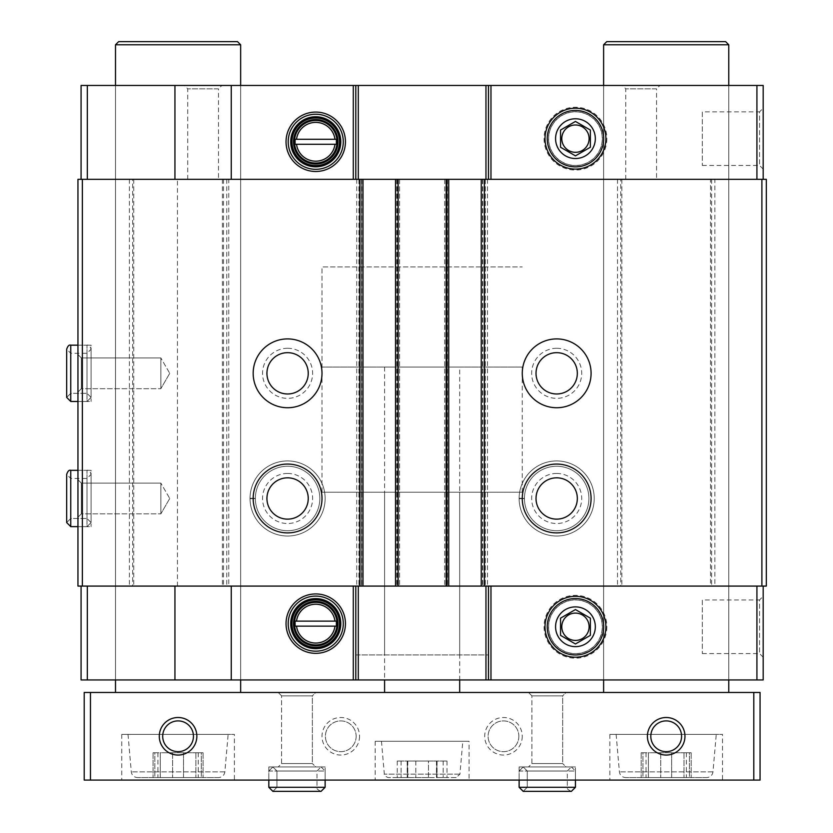 <?xml version="1.0" encoding="UTF-8"?>
<svg xmlns="http://www.w3.org/2000/svg" width="833" height="833" viewBox="0 0 833 833"><rect width="100%" height="100%" fill="white"/><g stroke="black" fill="none" stroke-linecap="round" stroke-linejoin="round"><path stroke-width="0.62" stroke-dasharray="4.17 3.12" d="M132.655 179.324L355.795 179.324L81.072 179.324L132.655 179.324L132.655 586.088L131.208 586.088L355.795 586.088L231.262 586.088L231.262 679.957M240.654 85.455L115.495 85.455L240.654 85.455L240.654 679.957L115.495 679.957L240.654 679.957L240.654 85.455M659.934 85.455L622.386 85.455L659.934 85.455L656.55 88.839L625.77 88.839L656.55 88.839L656.55 179.324L625.77 179.324L656.55 179.324M221.88 85.455L184.332 85.455L221.88 85.455L218.485 88.839L187.717 88.839L218.485 88.839L218.485 179.324L187.717 179.324L218.485 179.324M728.771 85.455L603.613 85.455L728.771 85.455L728.771 679.957L603.613 679.957L728.771 679.957L728.771 85.455M488.471 179.324L488.471 85.455L488.471 179.324L358.305 179.324L490.97 179.324L488.471 179.324L488.471 85.455L763.184 85.455L763.184 179.324L713.058 179.324L766.318 179.324L766.318 586.088L714.86 586.088L714.86 179.324M488.471 85.455L81.072 85.455L81.072 179.324M231.262 586.088L77.948 586.088L77.948 179.324L620.772 179.324L620.772 586.088L619.325 586.088L714.86 586.088M223.494 179.324L223.494 586.088L619.325 586.088L488.471 586.088L490.97 586.088L490.97 679.957L763.184 679.957L763.184 586.088L490.97 586.088M398.351 586.088L395.54 586.088L398.351 586.088L398.351 179.324L395.54 179.324L399.601 179.324L397.102 179.324L399.601 179.324L398.351 179.324L398.351 586.088M484.088 586.088L481.266 586.088L484.088 586.088L484.088 179.324L481.266 179.324L485.337 179.324L482.838 179.324L485.337 179.324L484.088 179.324L484.088 586.088M488.471 586.088L488.471 679.957L488.471 586.088L358.305 586.088L488.471 586.088L488.471 679.957L81.072 679.957L81.072 586.088L87.33 586.088L81.072 586.088M358.305 586.088L355.795 586.088L358.305 586.088L358.305 679.957M358.305 179.324L355.795 179.324L358.305 179.324L358.305 85.455M763.184 179.324L490.97 179.324L713.058 179.324L710.528 179.324L710.528 586.088L620.772 586.088M447.165 179.324L444.666 179.324L447.165 179.324L447.165 586.088L447.165 179.324M361.428 179.324L358.929 179.324L361.428 179.324L361.428 586.088L361.428 179.324M228.763 179.324L177.45 179.324L228.763 179.324L228.763 586.088L177.45 586.088L228.763 586.088M77.948 354.546L77.948 392.093L77.948 354.546L77.948 392.093L77.948 354.546L81.332 357.94L81.332 388.709L81.332 357.94L160.842 357.94L160.842 388.709L160.842 357.94L160.842 388.709L160.842 357.94L81.332 357.94L81.332 388.709L81.332 357.94L77.948 354.546M77.948 479.704L77.948 517.251L77.948 479.704L77.948 517.251L77.948 479.704L81.332 483.098L81.332 513.867L81.332 483.098L160.842 483.098L160.842 513.867L160.842 483.098L160.842 513.867L160.842 483.098L81.332 483.098L81.332 513.867L81.332 483.098L77.948 479.704M66.682 397.414L66.682 349.225L70.753 353.296L70.753 393.343L66.682 397.414L70.753 393.343L87.017 393.343L70.753 393.343L70.753 353.296L87.017 353.296L87.017 393.343L87.017 353.296L91.089 349.225L91.089 397.414L87.017 393.343L91.089 397.414L91.089 349.225C89.995 345.955 88.631 344.602 87.017 345.164L87.017 401.475L91.089 397.414L87.017 401.475L87.017 345.164L77.948 345.164L77.948 401.485L77.948 345.164L91.089 345.164L91.089 401.485L91.089 345.164M66.682 522.572L66.682 474.383L70.753 478.454L70.753 518.501L66.682 522.572L70.753 518.501L87.017 518.501L70.753 518.501L70.753 478.454L87.017 478.454L87.017 518.501L87.017 478.454L91.089 474.383L91.089 522.572L87.017 518.501L91.089 522.572L91.089 474.383C89.995 471.114 88.631 469.76 87.017 470.322L87.017 526.633L91.089 522.572L87.017 526.633L87.017 470.322L77.948 470.322L77.948 526.643L77.948 470.322L91.089 470.322L91.089 526.643L91.089 470.322M82.373 179.324L82.373 586.088M129.407 179.324L129.407 586.088M133.738 179.324L133.738 586.088L132.655 586.088M133.738 586.088L223.494 586.088M226.743 179.324L226.743 586.088M287.583 348.288A25.032 25.032 0 0 1 309.262 385.835A25.032 25.032 0 0 1 265.904 385.835A25.032 25.032 0 0 1 287.583 348.288M287.583 460.93A37.547 37.547 0 0 1 320.101 517.251A37.547 37.547 0 0 1 255.065 517.251A37.547 37.547 0 0 1 287.583 460.93A37.547 37.547 0 0 1 320.101 517.251A37.547 37.547 0 0 1 255.065 517.251A37.547 37.547 0 0 1 287.583 460.93M356.732 179.324L356.732 586.088M362.99 179.324L362.99 586.088M358.929 179.324L358.929 586.088L358.929 179.324M399.601 179.324L399.601 586.088L399.601 179.324M395.54 179.324L395.54 586.088M448.727 179.324L448.727 586.088M444.666 179.324L444.666 586.088L444.666 179.324M485.337 179.324L485.337 586.088L485.337 179.324M481.266 179.324L481.266 586.088M487.524 179.324L487.524 586.088M556.673 348.288A25.032 25.032 0 0 1 578.352 385.835A25.032 25.032 0 0 1 535.005 385.835A25.032 25.032 0 0 1 556.673 348.288M556.673 460.93A37.547 37.547 0 0 1 589.191 517.251A37.547 37.547 0 0 1 524.165 517.251A37.547 37.547 0 0 1 556.673 460.93A37.547 37.547 0 0 1 589.191 517.251A37.547 37.547 0 0 1 524.165 517.251A37.547 37.547 0 0 1 556.673 460.93M617.524 179.324L617.524 586.088M710.528 179.324L620.772 179.324M711.611 179.324L711.611 586.088L710.528 586.088M711.611 586.088L763.184 586.088M761.893 179.324L761.893 586.088M87.33 179.324L87.33 85.455M355.795 179.324L355.795 85.455M756.926 179.324L756.926 85.455M763.184 108.207L763.184 169.089L763.184 108.207L759.55 111.841L759.55 165.455L759.55 111.841L702.313 111.841L702.313 165.455L702.313 111.841M87.33 586.088L87.33 679.957M355.795 586.088L355.795 679.957M488.471 679.957L490.97 679.957M756.926 586.088L756.926 679.957M763.184 596.324L763.184 657.206L763.184 596.324L759.55 599.968L759.55 653.572L759.55 599.968L702.313 599.968L702.313 653.572L702.313 599.968M355.639 679.957L488.627 679.957L355.639 679.957L355.639 654.925L488.627 654.925L355.639 654.925M556.673 473.446A25.032 25.032 0 0 1 578.352 510.993A25.032 25.032 0 0 1 535.005 510.993A25.032 25.032 0 0 1 556.673 473.446M556.673 464.064A34.424 34.424 0 0 1 586.484 515.689A34.424 34.424 0 0 1 526.873 515.689A34.424 34.424 0 0 1 556.673 464.064M556.673 477.83A20.648 20.648 0 0 1 574.562 508.807A20.648 20.648 0 0 1 538.795 508.807A20.648 20.648 0 0 1 556.673 477.83M556.673 477.684A20.794 20.794 0 0 1 574.687 508.88A20.794 20.794 0 0 1 538.67 508.88A20.794 20.794 0 0 1 556.673 477.684A20.794 20.794 0 0 1 574.687 508.88A20.794 20.794 0 0 1 538.67 508.88A20.794 20.794 0 0 1 556.673 477.684M287.583 473.446A25.032 25.032 0 0 1 309.262 510.993A25.032 25.032 0 0 1 265.904 510.993A25.032 25.032 0 0 1 287.583 473.446M287.583 464.064A34.424 34.424 0 0 1 317.394 515.689A34.424 34.424 0 0 1 257.782 515.689A34.424 34.424 0 0 1 287.583 464.064M287.583 477.83A20.648 20.648 0 0 1 305.472 508.807A20.648 20.648 0 0 1 269.705 508.807A20.648 20.648 0 0 1 287.583 477.83M287.583 477.684A20.794 20.794 0 0 1 305.596 508.88A20.794 20.794 0 0 1 269.58 508.88A20.794 20.794 0 0 1 287.583 477.684A20.794 20.794 0 0 1 305.596 508.88A20.794 20.794 0 0 1 269.58 508.88A20.794 20.794 0 0 1 287.583 477.684M556.673 352.526A20.794 20.794 0 0 1 574.687 383.721A20.794 20.794 0 0 1 538.67 383.721A20.794 20.794 0 0 1 556.673 352.526A20.794 20.794 0 0 1 574.687 383.721A20.794 20.794 0 0 1 538.67 383.721A20.794 20.794 0 0 1 556.673 352.526M556.673 352.671A20.648 20.648 0 0 1 574.562 383.649A20.648 20.648 0 0 1 538.795 383.649A20.648 20.648 0 0 1 556.673 352.671M287.583 352.526A20.794 20.794 0 0 1 305.596 383.721A20.794 20.794 0 0 1 269.58 383.721A20.794 20.794 0 0 1 287.583 352.526A20.794 20.794 0 0 1 305.596 383.721A20.794 20.794 0 0 1 269.58 383.721A20.794 20.794 0 0 1 287.583 352.526M287.583 352.671A20.648 20.648 0 0 1 305.472 383.649A20.648 20.648 0 0 1 269.705 383.649A20.648 20.648 0 0 1 287.583 352.671M556.673 338.906A34.424 34.424 0 0 1 586.484 390.531A34.424 34.424 0 0 1 526.873 390.531A34.424 34.424 0 0 1 556.673 338.906M287.583 338.906A34.424 34.424 0 0 1 317.394 390.531A34.424 34.424 0 0 1 257.782 390.531A34.424 34.424 0 0 1 287.583 338.906M174.94 586.088L174.94 679.957M174.94 179.324L174.94 85.455M231.262 179.324L231.262 85.455M169.734 498.478L160.842 513.867L169.734 498.478L160.842 483.098L169.734 498.478M169.734 373.319L160.842 388.709L169.734 373.319L160.842 357.94L169.734 373.319M575.447 653.572A26.802 26.802 0 0 0 598.667 613.369A26.802 26.802 0 0 0 552.237 613.369A26.802 26.802 0 0 0 575.447 653.572A26.802 26.802 0 0 0 598.667 613.369A26.802 26.802 0 0 0 552.237 613.369A26.802 26.802 0 0 0 575.447 653.572M575.447 165.455A26.802 26.802 0 0 0 598.667 125.242A26.802 26.802 0 0 0 552.237 125.242A26.802 26.802 0 0 0 575.447 165.455A26.802 26.802 0 0 0 598.667 125.242A26.802 26.802 0 0 0 552.237 125.242A26.802 26.802 0 0 0 575.447 165.455M315.749 644.919A21.273 21.273 0 0 0 337.001 624.552A21.273 21.273 0 0 0 317.581 602.436A21.273 21.273 0 0 0 294.653 620.887A21.273 21.273 0 0 0 315.749 644.919M315.749 648.668A25.032 25.032 0 0 0 337.427 611.12A25.032 25.032 0 0 0 294.07 611.12A25.032 25.032 0 0 0 315.749 648.668M315.749 651.177A27.531 27.531 0 0 0 339.593 609.871A27.531 27.531 0 0 0 291.904 609.871A27.531 27.531 0 0 0 315.749 651.177M315.749 163.049A21.273 21.273 0 0 0 336.844 139.028A21.273 21.273 0 0 0 313.916 120.577A21.273 21.273 0 0 0 294.486 142.693A21.273 21.273 0 0 0 315.749 163.049M315.749 166.808A25.032 25.032 0 0 0 337.427 129.261A25.032 25.032 0 0 0 294.07 129.261A25.032 25.032 0 0 0 315.749 166.808M315.749 169.307A27.531 27.531 0 0 0 339.593 128.011A27.531 27.531 0 0 0 291.904 128.011A27.531 27.531 0 0 0 315.749 169.307M334.981 621.137L296.506 621.137M296.506 626.145L334.981 626.145M334.981 139.278L296.506 139.278M296.506 144.276L334.981 144.276M384.586 654.925L459.681 654.925L384.586 654.925L384.586 492.22L459.681 492.22L384.586 492.22M322.007 492.22L522.26 492.22L322.007 492.22L322.007 266.935L522.26 266.935L322.007 266.935L522.26 266.935L322.007 266.935L322.007 367.061L522.26 367.061L322.007 367.061M456.192 777.585L388.074 777.585L456.192 777.585L459.931 774.159L462.804 741.287L381.452 741.287L462.804 741.287M428.464 777.585L407.202 777.585L428.464 777.585L428.464 761.06L407.202 761.06L437.054 761.06L428.464 761.06L428.464 777.585M407.42 777.585L397.258 777.585L407.785 777.585L407.202 761.06L407.785 761.06L397.258 761.06L407.785 761.06L407.42 777.585M436.846 777.585L447.009 777.585L436.482 777.585L437.054 761.06L436.482 761.06L447.009 761.06L436.482 761.06L436.846 777.585M706.738 777.585L625.635 777.585L706.738 777.585C710.289 777.283 712.371 775.377 712.975 771.868L716.255 734.404L616.128 734.404L716.255 734.404M642.941 777.585L648.397 777.585L641.191 777.585L646.023 777.585L642.941 777.585L642.941 752.772L646.023 752.772L641.191 752.772L642.941 752.772L642.941 777.585M648.397 777.585L671.637 777.585L648.397 777.585L648.397 752.772L641.191 752.772L671.637 752.772L648.397 752.772L648.397 777.585M671.637 777.585L691.192 777.585L671.637 777.585L671.637 752.772L691.192 752.772L671.637 752.772L671.637 777.585M689.432 777.585L686.361 777.585L689.432 777.585L689.432 752.772L691.192 752.772L686.361 752.772L689.432 752.772L689.432 777.585M218.621 777.585L137.518 777.585L218.621 777.585C222.172 777.283 224.254 775.377 224.858 771.868L228.138 734.404L128.011 734.404L228.138 734.404M154.823 777.585L160.28 777.585L153.074 777.585L157.906 777.585L154.823 777.585L154.823 752.772L157.906 752.772L153.074 752.772L154.823 752.772L154.823 777.585M160.28 777.585L183.52 777.585L160.28 777.585L160.28 752.772L153.074 752.772L183.52 752.772L160.28 752.772L160.28 777.585M183.52 777.585L203.075 777.585L183.52 777.585L183.52 752.772L203.075 752.772L183.52 752.772L183.52 777.585M201.315 777.585L198.244 777.585L201.315 777.585L201.315 752.772L203.075 752.772L198.244 752.772L201.315 752.772L201.315 777.585M90.464 780.084L90.464 692.473L84.206 692.473L84.206 780.084L760.06 780.084L760.06 692.473L753.803 692.473L753.803 780.084M522.26 736.278A18.774 18.774 0 0 1 494.094 752.543A18.774 18.774 0 0 1 494.094 720.024A18.774 18.774 0 0 1 522.26 736.278M359.554 736.278A18.774 18.774 0 0 1 331.388 752.543A18.774 18.774 0 0 1 331.388 720.024A18.774 18.774 0 0 1 359.554 736.278M90.464 692.473L753.803 692.473M459.681 692.473L384.586 692.473L459.681 692.473M566.065 692.473L528.518 692.473L566.065 692.473L528.518 692.473L566.065 692.473L562.671 695.867L531.902 695.867L562.671 695.867L562.671 763.559L531.902 763.559L562.671 763.559L566.065 766.943L528.518 766.943L566.065 766.943L528.518 766.943L566.065 766.943L562.671 763.559L531.902 763.559L562.671 763.559L562.671 695.867L531.902 695.867L562.671 695.867L566.065 692.473M315.749 692.473L278.201 692.473L315.749 692.473L278.201 692.473L315.749 692.473L312.354 695.867L281.585 695.867L312.354 695.867L312.354 763.559L281.585 763.559L312.354 763.559L315.749 766.943L278.201 766.943L315.749 766.943L278.201 766.943L315.749 766.943L312.354 763.559L281.585 763.559L312.354 763.559L312.354 695.867L281.585 695.867L312.354 695.867L315.749 692.473M728.771 692.473L603.613 692.473L728.771 692.473M240.654 692.473L115.495 692.473L240.654 692.473M469.062 780.084L375.194 780.084L469.062 780.084L469.062 741.287L375.194 741.287L469.062 741.287M722.513 780.084L609.871 780.084L722.513 780.084L722.513 734.404L609.871 734.404L722.513 734.404M234.396 780.084L121.753 780.084L234.396 780.084L234.396 734.404L121.753 734.404L234.396 734.404M575.447 780.084L519.126 780.084L575.447 780.084L519.126 780.084L575.447 780.084L575.447 766.943L519.126 766.943L575.447 766.943L519.126 766.943L575.447 766.943L575.447 780.084L575.447 771.014L519.136 771.014L519.136 780.084L519.136 771.014L523.197 766.943L527.268 771.014L523.197 766.943L519.136 771.014L575.447 771.014L571.386 766.943L523.197 766.943L571.386 766.943L567.315 771.014L527.268 771.014L527.268 787.279L523.197 791.35L527.268 787.279L567.315 787.279L527.268 787.279L527.268 771.014L567.315 771.014L567.315 787.279C566.627 788.528 567.991 789.892 571.386 791.35L523.197 791.35L519.136 787.279L575.447 787.279M325.13 780.084L268.809 780.084L325.13 780.084L268.809 780.084L325.13 780.084L325.13 766.943L268.809 766.943L325.13 766.943L268.809 766.943L325.13 766.943L325.13 780.084L325.13 771.014L268.82 771.014L268.82 780.084L268.82 771.014L272.88 766.943L276.952 771.014L272.88 766.943L268.82 771.014L325.13 771.014L321.069 766.943L272.88 766.943L321.069 766.943L316.998 771.014L276.952 771.014L276.952 787.279L272.88 791.35L276.952 787.279L316.998 787.279L276.952 787.279L276.952 771.014L316.998 771.014L316.998 787.279C316.311 788.528 317.675 789.892 321.069 791.35L272.88 791.35L268.82 787.279L325.13 787.279M240.654 44.784L115.495 44.784M115.495 679.957L115.495 85.455L115.495 679.957M237.52 41.65L118.619 41.65M728.771 44.784L603.613 44.784M603.613 679.957L603.613 85.455L603.613 679.957M725.637 41.65L606.736 41.65M522.26 492.22L522.26 367.061M459.681 367.061L384.586 367.061L459.681 367.061L459.681 679.957M193.454 736.278A15.39 15.39 0 0 1 178.075 751.668A15.39 15.39 0 0 1 162.685 736.278A15.39 15.39 0 0 1 178.075 720.899A15.39 15.39 0 0 1 193.454 736.278M681.581 736.278A15.39 15.39 0 0 1 666.192 751.668A15.39 15.39 0 0 1 650.802 736.278A15.39 15.39 0 0 1 666.192 720.899A15.39 15.39 0 0 1 681.581 736.278M356.16 736.278A15.39 15.39 0 0 1 333.085 749.606A15.39 15.39 0 0 1 333.085 722.961A15.39 15.39 0 0 1 356.16 736.278A15.39 15.39 0 0 1 333.085 749.606A15.39 15.39 0 0 1 333.085 722.961A15.39 15.39 0 0 1 356.16 736.278M518.865 736.278A15.39 15.39 0 0 1 495.791 749.606A15.39 15.39 0 0 1 495.791 722.961A15.39 15.39 0 0 1 518.865 736.278A15.39 15.39 0 0 1 495.791 749.606A15.39 15.39 0 0 1 495.791 722.961A15.39 15.39 0 0 1 518.865 736.278M519.136 498.228A37.547 37.547 0 0 1 575.52 466.001A37.547 37.547 0 0 1 575.52 530.954A37.547 37.547 0 0 1 519.136 498.728L524.446 498.54L519.136 498.728A37.547 37.547 0 0 0 575.52 530.954A37.547 37.547 0 0 0 575.52 466.001A37.547 37.547 0 0 0 519.136 498.228L524.446 498.415A32.227 32.227 0 0 1 572.812 470.583A32.227 32.227 0 0 1 572.812 526.383A32.227 32.227 0 0 1 524.446 498.54A32.227 32.227 0 0 0 572.812 526.383A32.227 32.227 0 0 0 572.812 470.583A32.227 32.227 0 0 0 524.446 498.415L519.136 498.228A37.547 37.547 0 0 1 575.52 466.001A37.547 37.547 0 0 1 575.52 530.954A37.547 37.547 0 0 1 519.136 498.728A37.547 37.547 0 0 0 575.52 530.954A37.547 37.547 0 0 0 575.52 466.001A37.547 37.547 0 0 0 519.136 498.228M250.035 498.228A37.547 37.547 0 0 1 306.429 466.001A37.547 37.547 0 0 1 306.429 530.954A37.547 37.547 0 0 1 250.035 498.728L255.356 498.54L250.035 498.728A37.547 37.547 0 0 0 306.429 530.954A37.547 37.547 0 0 0 306.429 466.001A37.547 37.547 0 0 0 250.035 498.228L255.356 498.415A32.227 32.227 0 0 1 303.722 470.583A32.227 32.227 0 0 1 303.722 526.383A32.227 32.227 0 0 1 255.356 498.54A32.227 32.227 0 0 0 303.722 526.383A32.227 32.227 0 0 0 303.722 470.583A32.227 32.227 0 0 0 255.356 498.415L250.035 498.228A37.547 37.547 0 0 1 306.429 466.001A37.547 37.547 0 0 1 306.429 530.954A37.547 37.547 0 0 1 250.035 498.728A37.547 37.547 0 0 0 306.429 530.954A37.547 37.547 0 0 0 306.429 466.001A37.547 37.547 0 0 0 250.035 498.228M87.017 526.633L77.948 526.633L87.017 526.633M87.017 401.475L77.948 401.475L87.017 401.475M606.861 626.77A31.415 31.415 0 0 1 559.745 653.967A31.415 31.415 0 0 1 559.745 599.562A31.415 31.415 0 0 1 606.861 626.77M605.799 626.77A30.342 30.342 0 0 1 560.276 653.051A30.342 30.342 0 0 1 560.276 600.489A30.342 30.342 0 0 1 605.799 626.77M602.394 626.77A26.948 26.948 0 0 1 561.983 650.104A26.948 26.948 0 0 1 561.983 603.436A26.948 26.948 0 0 1 602.394 626.77M575.447 640.431A13.661 13.661 0 0 1 561.786 626.77A13.661 13.661 0 0 1 575.447 613.109A13.661 13.661 0 0 1 589.108 626.77A13.661 13.661 0 0 1 575.447 640.431M606.861 138.653A31.415 31.415 0 0 1 559.745 165.85A31.415 31.415 0 0 1 559.745 111.445A31.415 31.415 0 0 1 606.861 138.653M605.799 138.653A30.342 30.342 0 0 1 560.276 164.934A30.342 30.342 0 0 1 560.276 112.372A30.342 30.342 0 0 1 605.799 138.653M602.394 138.653A26.948 26.948 0 0 1 561.983 161.977A26.948 26.948 0 0 1 561.983 115.318A26.948 26.948 0 0 1 602.394 138.653M575.447 152.314A13.661 13.661 0 0 1 561.786 138.653A13.661 13.661 0 0 1 575.447 124.992A13.661 13.661 0 0 1 589.108 138.653A13.661 13.661 0 0 1 575.447 152.314M222.411 179.324L222.411 586.088M361.741 179.324L361.741 586.088L361.741 179.324M360.179 179.324L360.179 586.088L360.179 179.324M397.102 179.324L397.102 586.088L397.102 179.324M396.789 179.324L396.789 586.088L396.789 179.324M398.039 179.324L398.039 586.088M446.228 179.324L446.228 586.088M447.477 179.324L447.477 586.088L447.477 179.324M445.915 179.324L445.915 586.088L445.915 179.324M482.838 179.324L482.838 586.088L482.838 179.324M482.526 179.324L482.526 586.088L482.526 179.324M621.855 179.324L621.855 586.088M353.296 179.324L353.296 85.455M485.962 179.324L485.962 85.455M490.97 179.324L490.97 85.455M353.296 586.088L353.296 679.957M485.962 586.088L485.962 679.957M224.858 771.868L131.291 771.868L224.858 771.868M712.975 771.868L619.408 771.868L712.975 771.868M172.618 752.772L172.618 777.585L172.618 752.772M195.87 752.772L195.87 777.585L195.87 752.772M660.746 752.772L660.746 777.585L660.746 752.772M683.987 752.772L683.987 777.585L683.987 752.772M459.931 774.159L384.336 774.159L459.931 774.159M415.802 761.06L415.802 777.585L415.802 761.06M401.079 761.06L401.079 777.585L401.079 761.06M443.177 761.06L443.177 777.585L443.177 761.06M524.446 498.415A32.227 32.227 0 0 1 572.812 470.583A32.227 32.227 0 0 1 572.812 526.383A32.227 32.227 0 0 1 524.446 498.54M255.356 498.415A32.227 32.227 0 0 1 303.722 470.583A32.227 32.227 0 0 1 303.722 526.383A32.227 32.227 0 0 1 255.356 498.54M70.753 470.322L70.753 526.633M70.753 345.164L70.753 401.475M77.948 526.643L91.089 526.643M77.948 401.485L91.089 401.485M81.332 513.867L77.948 517.251L81.332 513.867L160.842 513.867L81.332 513.867M81.332 388.709L77.948 392.093L81.332 388.709L160.842 388.709L81.332 388.709M702.313 653.572L759.55 653.572L763.184 657.206M702.313 165.455L759.55 165.455L763.184 169.089M187.717 179.324L187.717 88.839L184.332 85.455M625.77 179.324L625.77 88.839L622.386 85.455M488.627 679.957L488.627 654.925M459.681 654.925L459.681 492.22M177.45 586.088L177.45 179.324M281.585 695.867L278.201 692.473L281.585 695.867L281.585 763.559L278.201 766.943L281.585 763.559L281.585 695.867M268.809 766.943L268.809 780.084L268.809 766.943M531.902 695.867L528.518 692.473L531.902 695.867L531.902 763.559L528.518 766.943L531.902 763.559L531.902 695.867M519.126 766.943L519.126 780.084L519.126 766.943M384.586 367.061L384.586 679.957M128.011 734.404L131.291 771.868C131.895 775.377 133.967 777.283 137.518 777.585M121.753 734.404L121.753 780.084M616.128 734.404L619.408 771.868C620.012 775.377 622.095 777.283 625.635 777.585M609.871 734.404L609.871 780.084M157.906 752.772L157.906 777.585M153.074 752.772L153.074 777.585L153.074 752.772M203.075 752.772L203.075 777.585L203.075 752.772M198.244 752.772L198.244 777.585M646.023 752.772L646.023 777.585M641.191 752.772L641.191 777.585L641.191 752.772M691.192 752.772L691.192 777.585L691.192 752.772M686.361 752.772L686.361 777.585M381.452 741.287L384.336 774.159C383.451 774.909 384.7 776.054 388.074 777.585M375.194 741.287L375.194 780.084M407.202 761.06L407.202 777.585L407.202 761.06M407.785 761.06L407.785 777.585L407.785 761.06M397.258 761.06L397.258 777.585M437.054 761.06L437.054 777.585L437.054 761.06M436.482 761.06L436.482 777.585L436.482 761.06M447.009 761.06L447.009 777.585"/><path stroke-width="1.25" d="M334.981 139.278L295.101 139.278L295.101 144.276L296.506 144.276A19.398 19.398 0 0 0 334.981 144.276L336.397 144.276L336.397 139.278L334.981 139.278A19.398 19.398 0 0 0 296.506 139.278L295.101 139.278L295.101 144.276L336.397 144.276L336.397 139.278L334.981 139.278M334.981 621.137L295.101 621.137L295.101 626.145L296.506 626.145A19.398 19.398 0 0 0 334.981 626.145L336.397 626.145L336.397 621.137L334.981 621.137A19.398 19.398 0 0 0 296.506 621.137L295.101 621.137L295.101 626.145L336.397 626.145L336.397 621.137L334.981 621.137M87.33 179.324L87.33 85.455L174.94 85.455L174.94 179.324M315.749 171.483A29.707 29.707 0 0 0 341.468 126.928A29.707 29.707 0 0 0 290.019 126.928A29.707 29.707 0 0 0 315.749 171.483M231.262 179.324L231.262 85.455L763.184 85.455L763.184 179.324M174.94 85.455L231.262 85.455M87.33 85.455L81.072 85.455L81.072 179.324M174.94 586.088L174.94 679.957L81.072 679.957L81.072 586.088M87.33 586.088L87.33 679.957M82.373 179.324L77.948 179.324L77.948 586.088L766.318 586.088L766.318 179.324L82.373 179.324L82.373 586.088M761.893 179.324L761.893 586.088M556.673 338.906A34.424 34.424 0 0 1 586.484 390.531A34.424 34.424 0 0 1 526.873 390.531A34.424 34.424 0 0 1 556.673 338.906M556.673 464.064A34.424 34.424 0 0 1 586.484 515.689A34.424 34.424 0 0 1 526.873 515.689A34.424 34.424 0 0 1 556.673 464.064M481.266 179.324L481.266 586.088M448.727 179.324L448.727 586.088M395.54 179.324L395.54 586.088M362.99 179.324L362.99 586.088M287.583 338.906A34.424 34.424 0 0 1 317.394 390.531A34.424 34.424 0 0 1 257.782 390.531A34.424 34.424 0 0 1 287.583 338.906M287.583 464.064A34.424 34.424 0 0 1 317.394 515.689A34.424 34.424 0 0 1 257.782 515.689A34.424 34.424 0 0 1 287.583 464.064M756.926 179.324L756.926 85.455M575.447 169.089A30.436 30.436 0 0 0 601.811 123.43A30.436 30.436 0 0 0 549.093 123.43A30.436 30.436 0 0 0 575.447 169.089M488.471 179.324L488.471 85.455M355.795 179.324L355.795 85.455M763.184 586.088L763.184 679.957L488.471 679.957L488.471 586.088M756.926 586.088L756.926 679.957M575.447 657.206A30.436 30.436 0 0 0 601.811 611.547A30.436 30.436 0 0 0 549.093 611.547A30.436 30.436 0 0 0 575.447 657.206M485.962 586.088L485.962 679.957L488.471 679.957M485.962 679.957L231.262 679.957L231.262 586.088M355.795 586.088L355.795 679.957M315.749 653.343A29.707 29.707 0 0 0 341.468 608.788A29.707 29.707 0 0 0 290.019 608.788A29.707 29.707 0 0 0 315.749 653.343M174.94 679.957L231.262 679.957M556.673 477.83A20.648 20.648 0 0 1 574.562 508.807A20.648 20.648 0 0 1 538.795 508.807A20.648 20.648 0 0 1 556.673 477.83M287.583 477.83A20.648 20.648 0 0 1 305.472 508.807A20.648 20.648 0 0 1 269.705 508.807A20.648 20.648 0 0 1 287.583 477.83M556.673 352.671A20.648 20.648 0 0 1 574.562 383.649A20.648 20.648 0 0 1 538.795 383.649A20.648 20.648 0 0 1 556.673 352.671M287.583 352.671A20.648 20.648 0 0 1 305.472 383.649A20.648 20.648 0 0 1 269.705 383.649A20.648 20.648 0 0 1 287.583 352.671M315.749 644.919A21.273 21.273 0 0 0 334.179 612.994A21.273 21.273 0 0 0 297.319 612.994A21.273 21.273 0 0 0 315.749 644.919M315.749 645.856A22.22 22.22 0 0 0 334.991 612.526A22.22 22.22 0 0 0 296.506 612.526A22.22 22.22 0 0 0 315.749 645.856M315.749 647.418A23.782 23.782 0 0 0 336.345 611.745A23.782 23.782 0 0 0 295.153 611.745A23.782 23.782 0 0 0 315.749 647.418M315.749 648.668A25.032 25.032 0 0 0 337.427 611.12A25.032 25.032 0 0 0 294.07 611.12A25.032 25.032 0 0 0 315.749 648.668M315.749 651.177A27.531 27.531 0 0 0 339.593 609.871A27.531 27.531 0 0 0 291.904 609.871A27.531 27.531 0 0 0 315.749 651.177M315.749 163.049A21.273 21.273 0 0 0 334.179 131.135A21.273 21.273 0 0 0 297.319 131.135A21.273 21.273 0 0 0 315.749 163.049M315.749 163.997A22.22 22.22 0 0 0 334.991 130.666A22.22 22.22 0 0 0 296.506 130.666A22.22 22.22 0 0 0 315.749 163.997M315.749 165.559A23.782 23.782 0 0 0 336.345 129.886A23.782 23.782 0 0 0 295.153 129.886A23.782 23.782 0 0 0 315.749 165.559M315.749 166.808A25.032 25.032 0 0 0 337.427 129.261A25.032 25.032 0 0 0 294.07 129.261A25.032 25.032 0 0 0 315.749 166.808M315.749 169.307A27.531 27.531 0 0 0 339.593 128.011A27.531 27.531 0 0 0 291.904 128.011A27.531 27.531 0 0 0 315.749 169.307M753.803 692.473L84.206 692.473L84.206 780.084L760.06 780.084L760.06 692.473L753.803 692.473L753.803 780.084M684.965 736.278A18.774 18.774 0 0 1 656.8 752.543A18.774 18.774 0 0 1 656.8 720.024A18.774 18.774 0 0 1 684.965 736.278M196.848 736.278A18.774 18.774 0 0 1 168.683 752.543A18.774 18.774 0 0 1 168.683 720.024A18.774 18.774 0 0 1 196.848 736.278M90.464 692.473L90.464 780.084M115.495 85.455L115.495 44.784L240.654 44.784L240.654 85.455M115.495 692.473L115.495 679.957M115.495 44.784L118.619 41.65L237.52 41.65L240.654 44.784M603.613 85.455L603.613 44.784L728.771 44.784L728.771 85.455M603.613 692.473L603.613 679.957M603.613 44.784L606.736 41.65L725.637 41.65L728.771 44.784M459.681 679.957L459.681 692.473M193.454 736.278A15.39 15.39 0 0 1 170.38 749.606A15.39 15.39 0 0 1 170.38 722.961A15.39 15.39 0 0 1 193.454 736.278M681.581 736.278A15.39 15.39 0 0 1 658.497 749.606A15.39 15.39 0 0 1 658.497 722.961A15.39 15.39 0 0 1 681.581 736.278M268.82 780.084L268.82 787.279L272.88 791.35L321.069 791.35L325.13 787.279L268.82 787.279L268.82 780.084M519.136 780.084L519.136 787.279L523.197 791.35L571.386 791.35L575.447 787.279L519.136 787.279L519.136 780.084M70.753 526.633L77.948 526.633L70.753 526.633L66.682 522.572L70.753 526.633L70.753 470.322C69.129 469.76 67.775 471.114 66.682 474.383L66.682 522.572M70.753 401.475L77.948 401.475L70.753 401.475L66.682 397.414L70.753 401.475L70.753 345.164C69.129 344.602 67.775 345.955 66.682 349.225L66.682 397.414M575.447 609.558L590.358 618.159L590.358 635.371L575.447 643.971L560.547 635.371L560.547 618.159L575.447 609.558L560.547 618.159L560.547 635.371L575.447 643.971L590.358 635.371L590.358 618.159L575.447 609.558M575.447 606.893A19.867 19.867 0 0 1 592.659 636.704A19.867 19.867 0 0 1 558.245 636.704A19.867 19.867 0 0 1 575.447 606.893M603.665 626.77A28.218 28.218 0 0 1 561.348 651.198A28.218 28.218 0 0 1 561.348 602.332A28.218 28.218 0 0 1 603.665 626.77M575.447 640.431A13.661 13.661 0 0 0 587.286 619.939A13.661 13.661 0 0 0 563.618 619.939A13.661 13.661 0 0 0 575.447 640.431M575.447 121.441L590.358 130.042L590.358 147.254L575.447 155.854L560.547 147.254L560.547 130.042L575.447 121.441L560.547 130.042L560.547 147.254L575.447 155.854L590.358 147.254L590.358 130.042L575.447 121.441M575.447 118.775A19.867 19.867 0 0 1 592.659 148.586A19.867 19.867 0 0 1 558.245 148.586A19.867 19.867 0 0 1 575.447 118.775M603.665 138.653A28.218 28.218 0 0 1 561.348 163.081A28.218 28.218 0 0 1 561.348 114.215A28.218 28.218 0 0 1 603.665 138.653M575.447 152.314A13.661 13.661 0 0 0 587.286 131.822A13.661 13.661 0 0 0 563.618 131.822A13.661 13.661 0 0 0 575.447 152.314M353.296 179.324L353.296 85.455M484.4 179.324L484.4 586.088M446.228 179.324L446.228 586.088M398.039 179.324L398.039 586.088M359.866 179.324L359.866 586.088M490.97 179.324L490.97 85.455M485.962 179.324L485.962 85.455M358.305 179.324L358.305 85.455M490.97 586.088L490.97 679.957M358.305 586.088L358.305 679.957M353.296 586.088L353.296 679.957M240.654 692.473L240.654 679.957M728.771 692.473L728.771 679.957M384.586 679.957L384.586 692.473M325.13 780.084L325.13 787.279M575.447 780.084L575.447 787.279M77.948 470.322L70.753 470.322M77.948 345.164L70.753 345.164"/></g></svg>
